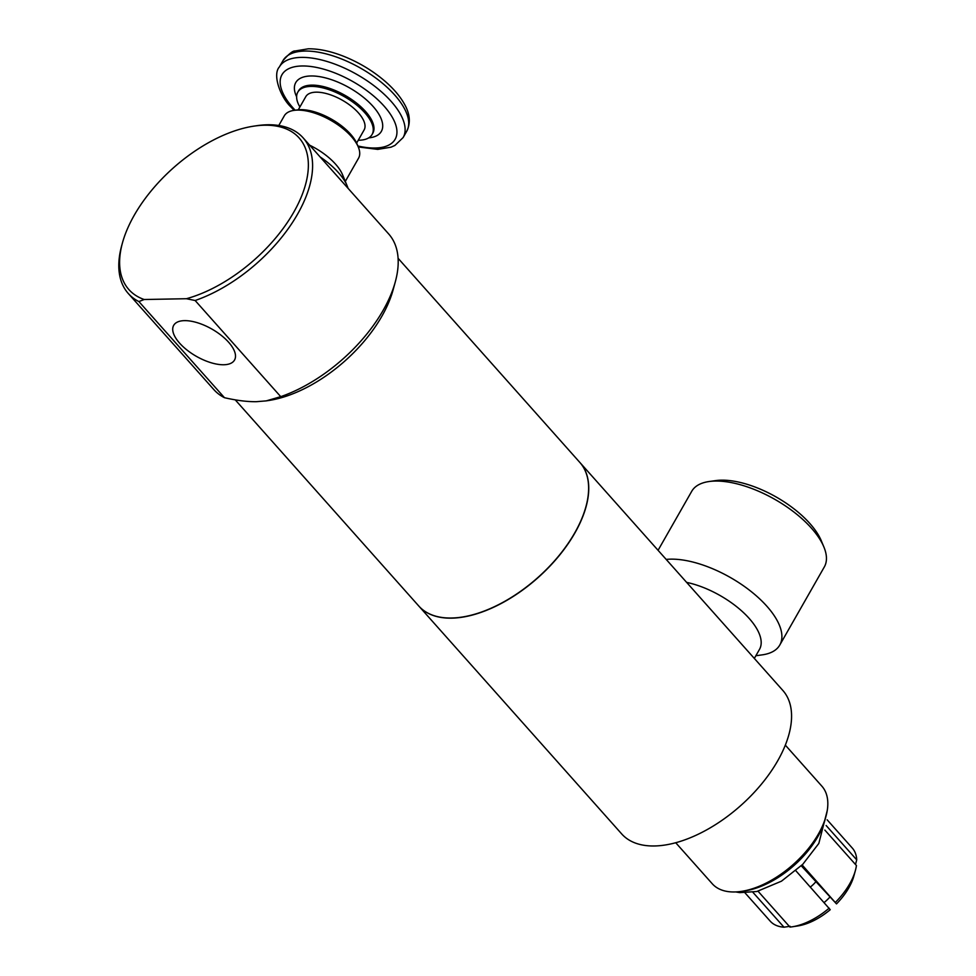 <?xml version="1.0" encoding="UTF-8"?>
<svg xmlns="http://www.w3.org/2000/svg" width="976" height="976" viewBox="0 0 976 976"><rect width="100%" height="100%" fill="white"/><g stroke="black" fill="none" stroke-linecap="round" stroke-linejoin="round"><path stroke-width="1.46" d="M184.476 320.64A35.014 15.677 29.7 0 1 220.918 335.11A35.014 15.677 29.7 0 1 234.643 359.839A35.014 15.677 29.7 0 1 223.748 364.756A35.014 15.677 29.7 0 1 186.892 349.957A35.014 15.677 29.7 0 1 173.813 325.142A35.014 15.677 29.7 0 1 184.476 320.64M144.18 299.51L186.416 298.717L195.139 300.51L280.734 396.659L266.228 400.88L256.603 401.673C247.709 401.868 236.997 400.55 224.48 397.708L138.885 301.56L144.18 299.51A113.985 61.268 138.3 0 1 122.427 242.975A113.985 61.268 138.3 0 1 253.614 126.172A113.985 61.268 138.3 0 1 302.157 194.736A113.985 61.268 138.3 0 1 186.416 298.717M253.614 126.172L256.383 125.758A117.035 62.915 138.3 0 1 303.121 137.848L388.716 233.996A117.035 62.915 138.3 0 1 395.317 281.808L393.096 289.921A107.885 57.987 138.3 0 1 268.937 400.465L266.228 400.88M224.48 397.708A117.035 62.915 138.3 0 1 213.89 389.644L128.283 293.495A117.035 62.915 138.3 0 1 121.683 245.684L122.427 242.975M395.317 281.808A117.035 62.915 138.3 0 1 280.734 396.659M829.734 897.249A28.292 15.213 138.3 0 1 824.147 902.519M801.272 865.81L836.505 903.886L802.138 864.956M815.668 881.975A21.679 11.651 138.3 0 1 810.361 887.038M790.121 926.285L783.984 927.2L752.874 892.271M836.505 903.886A48.849 26.254 138.3 0 0 853.902 875.911L855.391 870.494A54.961 29.536 138.3 0 0 856.428 865.541L824.842 830.064M829.161 908.156A54.961 29.536 138.3 0 1 792.134 926.81L797.685 925.968A48.849 26.254 138.3 0 0 830.234 909.693L795.855 870.751M826.135 825.501L856.721 859.856L855.501 864.504M827.16 819.828L852.292 848.046A54.961 29.536 138.3 0 1 856.721 859.856M758.035 891.222L789.962 927.09A54.961 29.536 138.3 0 0 792.134 926.81M855.391 870.494A54.961 29.536 138.3 0 1 835.432 902.349M783.984 927.2A54.961 29.536 138.3 0 1 770.198 921.137L745.066 892.918M686.64 582.391A60.866 27.255 29.7 0 1 742.724 611.891A60.866 27.255 29.7 0 1 759.487 649.394L754.326 658.434M747.689 650.98L723.606 623.92M666.181 559.419A76.335 34.184 29.7 0 1 670.671 559.15A76.335 34.184 29.7 0 1 750.556 591.053A76.335 34.184 29.7 0 1 779.775 645.051A76.335 34.184 29.7 0 1 762.378 654.835L755.863 655.75M658.068 550.305L691.716 491.318A76.335 34.184 29.7 0 1 709.113 481.522A76.335 34.184 29.7 0 1 715.213 481.058A76.335 34.184 29.7 0 1 823.89 546.987A76.335 34.184 29.7 0 1 824.317 566.946L779.775 645.051M709.113 481.522L715.737 480.595A70.223 31.452 29.7 0 1 721.349 480.168A70.223 31.452 29.7 0 1 821.316 540.814L823.89 546.987M138.885 301.56A117.035 62.915 138.3 0 1 128.283 293.495M303.121 137.848A117.035 62.915 138.3 0 1 291.714 223.65A117.035 62.915 138.3 0 1 195.139 300.51M398.098 258.311L579.89 462.502A107.885 57.987 138.3 0 1 558.638 556.039A107.885 57.987 138.3 0 1 451.534 618.015A107.885 57.987 138.3 0 1 418.741 605.974L235.24 399.855M579.951 462.563A107.885 57.987 138.3 0 1 580.012 462.624A107.885 57.987 138.3 0 1 558.76 556.161A107.885 57.987 138.3 0 1 451.644 618.15A107.885 57.987 138.3 0 1 418.863 606.096A107.885 57.987 138.3 0 1 418.802 606.035M747.299 650.528L782.837 690.447A107.885 57.987 138.3 0 1 761.585 783.984A107.885 57.987 138.3 0 1 654.469 845.972A107.885 57.987 138.3 0 1 621.688 833.919L418.863 606.096M785.338 745.139L821.877 786.18A73.383 39.443 138.3 0 1 826.013 816.168A73.383 39.443 138.3 0 1 741.565 891.356A73.383 39.443 138.3 0 1 734.562 891.966A73.383 39.443 138.3 0 1 712.273 883.768L675.721 842.727M826.013 816.168L825.037 819.779A69.308 37.259 138.3 0 1 745.261 890.795L741.565 891.356M278.782 125.501L284.284 115.851A42.749 19.142 29.7 0 1 294.032 110.373L297.338 109.91A39.687 17.775 29.7 0 1 300.51 109.666A39.687 17.775 29.7 0 1 357.021 143.948L358.302 147.034A42.749 19.142 29.7 0 1 358.546 158.21L345.309 181.414M320.104 156.929A53.741 24.071 29.7 0 1 347.139 185.806A53.741 24.071 29.7 0 1 348.042 188.307M309.648 145.18A42.749 19.142 29.7 0 1 342.527 174.692L347.139 185.806M294.032 110.373A42.749 19.142 29.7 0 1 297.448 110.105A42.749 19.142 29.7 0 1 358.302 147.034M299.9 106.97A42.749 19.142 29.7 0 1 297.814 92.147A42.749 19.142 29.7 0 1 310.978 86.4A42.749 19.142 29.7 0 1 355.703 104.261A42.749 19.142 29.7 0 1 372.076 134.493A42.749 19.142 29.7 0 1 358.912 140.239A42.749 19.142 29.7 0 1 358.241 140.251M298.29 109.788L305.769 96.685A33.587 15.043 29.7 0 1 316.114 92.171A33.587 15.043 29.7 0 1 351.25 106.201A33.587 15.043 29.7 0 1 364.109 129.954L356.63 143.069M297.814 92.147L298.534 90.878A42.749 19.142 29.7 0 1 311.698 85.132A42.749 19.142 29.7 0 1 356.423 102.992A42.749 19.142 29.7 0 1 372.795 133.236L372.076 134.493M296.619 96.77A49.264 22.058 29.7 0 1 310.929 75.969A49.264 22.058 29.7 0 1 371.941 105.188A49.264 22.058 29.7 0 1 368.684 137.884M295.167 110.215A65.136 29.17 29.7 0 1 292.983 107.848A65.136 29.17 29.7 0 1 302.023 65.978A65.136 29.17 29.7 0 1 389.619 113.07A65.136 29.17 29.7 0 1 357.863 145.973M294.105 110.361L291.129 107.165C280.49 97.454 272.206 74.688 279.368 66.954A71.236 31.903 29.7 0 1 301.303 57.389A71.236 31.903 29.7 0 1 375.858 87.157A71.236 31.903 29.7 0 1 403.137 137.555L394.914 145.436L390.986 147.193L377.761 149.389L358.265 146.961M279.368 66.954L282.979 60.634A71.236 31.903 29.7 0 1 304.915 51.057A71.236 31.903 29.7 0 1 379.469 80.825A71.236 31.903 29.7 0 1 406.736 131.223L403.137 137.555M827.27 810.47L818.815 843.459L802.748 864.346L781.483 881.169L756.851 891.503L739.759 892.625L735.77 891.93M580.012 462.624L724.302 624.701M282.979 60.634C288.884 53.875 292.934 50.667 295.118 50.984L308.343 48.8C319.152 48.715 331.12 51.289 344.235 56.523C359.583 62.757 373.308 71.126 385.435 81.606C393.718 88.865 400.001 96.27 404.259 103.81C410.018 113.716 410.847 122.854 406.736 131.223"/></g></svg>
